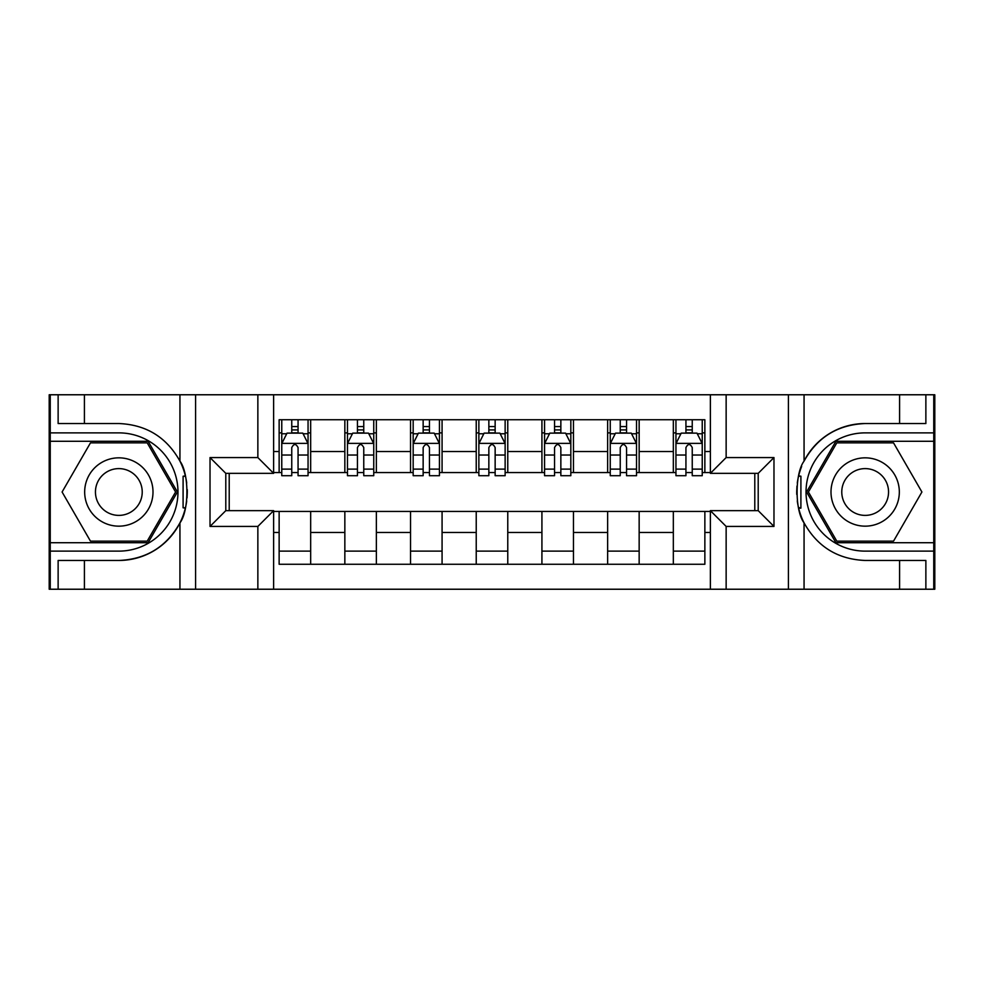 <?xml version="1.0" encoding="UTF-8"?>
<svg xmlns="http://www.w3.org/2000/svg" width="984" height="984" viewBox="0 0 984 984"><rect width="100%" height="100%" fill="white"/><g stroke="black" fill="none" stroke-linecap="round" stroke-linejoin="round"><path stroke-width="1.48" d="M933.755 542.713L933.755 589.231L934.8 589.231L934.8 394.768L933.755 394.768L933.755 441.287L835.883 441.287L806.597 492L835.883 542.713L933.755 542.713L933.755 441.287M273.626 589.231L710.374 589.231L710.374 510.659L758.209 510.659L758.209 473.341L710.374 473.341L710.374 394.768L273.626 394.768L273.626 473.341L225.791 473.341L225.791 510.659L273.626 510.659L273.626 589.231L84.415 589.231L84.415 560.462L118.843 560.462A68.462 68.462 0 0 0 185.349 508.187L183.085 507.781L185.447 507.781A68.462 68.462 0 0 0 186.714 500.905M50.245 441.287L50.245 394.768L49.2 394.768L49.2 589.231L50.245 589.231L50.245 542.713L148.117 542.713L177.403 492L148.117 441.287L50.245 441.287L50.245 542.713M273.626 511.446L279.136 511.446L279.136 564.263L704.864 564.263L704.864 511.446L710.374 511.446M279.136 532.467L273.626 532.467M273.626 451.533L279.136 451.533L279.136 472.554L273.626 472.554M710.374 472.554L704.864 472.554L704.864 419.738L279.136 419.738L279.136 451.533M704.864 451.533L710.374 451.533M710.374 532.467L704.864 532.467M229.21 473.341L229.21 510.659M673.327 419.738L673.327 472.554L675.946 472.554M685.934 472.554L692.244 472.554M702.232 472.554L704.864 472.554M673.327 472.554L636.537 472.554M607.632 419.738L607.632 472.554L610.252 472.554M620.24 472.554L626.55 472.554M607.632 472.554L570.831 472.554M541.926 419.738L541.926 472.554L544.558 472.554M554.546 472.554L560.855 472.554M541.926 472.554L505.136 472.554M476.231 419.738L476.231 472.554L478.864 472.554M488.851 472.554L495.149 472.554M476.231 472.554L439.442 472.554M410.537 419.738L410.537 472.554L413.169 472.554M423.145 472.554L429.454 472.554M410.537 472.554L373.748 472.554M344.843 419.738L344.843 472.554L347.463 472.554M357.45 472.554L363.76 472.554M344.843 472.554L308.053 472.554M279.136 472.554L281.768 472.554M291.756 472.554L298.066 472.554M754.789 510.659L754.789 473.341M279.136 511.446L310.673 511.446L310.673 564.263M704.864 511.446L310.673 511.446M310.673 419.738L310.673 472.554M279.136 432.874L281.768 432.874M291.756 432.874L298.066 432.874M308.053 432.874L310.673 432.874M279.136 551.126L310.673 551.126M344.843 511.446L344.843 564.263M376.368 419.738L376.368 472.554M344.843 432.874L347.463 432.874M357.45 432.874L363.76 432.874M373.748 432.874L376.368 432.874M376.368 511.446L376.368 564.263M344.843 551.126L376.368 551.126M410.537 511.446L410.537 564.263M442.074 511.446L442.074 564.263M410.537 551.126L442.074 551.126M442.074 419.738L442.074 472.554M410.537 432.874L413.169 432.874M423.145 432.874L429.454 432.874M439.442 432.874L442.074 432.874M476.231 511.446L476.231 564.263M507.769 511.446L507.769 564.263M476.231 551.126L507.769 551.126M507.769 419.738L507.769 472.554M476.231 432.874L478.864 432.874M488.851 432.874L495.149 432.874M505.136 432.874L507.769 432.874M541.926 511.446L541.926 564.263M573.463 511.446L573.463 564.263M541.926 551.126L573.463 551.126M573.463 419.738L573.463 472.554M541.926 432.874L544.558 432.874M554.546 432.874L560.855 432.874M570.831 432.874L573.463 432.874M607.632 511.446L607.632 564.263M639.157 511.446L639.157 564.263M607.632 551.126L639.157 551.126M639.157 419.738L639.157 472.554M607.632 432.874L610.252 432.874M620.24 432.874L626.55 432.874M636.537 432.874L639.157 432.874M673.327 511.446L673.327 564.263M673.327 551.126L704.864 551.126M673.327 432.874L675.946 432.874M685.934 432.874L692.244 432.874M702.232 432.874L704.864 432.874M298.066 426.564L291.756 426.564M308.053 469.122L298.066 469.122L298.066 475.702L308.053 475.702L308.053 443.649L302.789 433.132L287.02 433.132L281.768 443.649L281.768 475.702L291.756 475.702L291.756 469.122L281.768 469.122M281.768 443.649L281.768 419.738M308.053 443.649L308.053 419.738M291.756 433.132L291.756 419.738M298.066 419.738L298.066 433.132M298.066 469.122L298.066 447.585C295.963 443.538 293.859 443.538 291.756 447.585L291.756 469.122M186.714 483.107A68.462 68.462 0 0 0 185.459 476.256L183.098 476.256L183.085 507.781M183.098 476.256L185.361 475.85A68.462 68.462 0 0 0 179.937 461.127C166.579 437.203 146.222 424.67 118.843 423.538L84.415 423.538L84.415 394.768L50.245 394.768M118.843 560.462C146.222 559.33 166.579 546.797 179.937 522.873C189.223 510.622 189.236 473.39 179.937 461.127L179.937 394.768L84.415 394.768M257.857 589.231L257.857 526.428L210.023 526.428L210.023 457.572L257.857 457.572L257.857 394.768L195.582 394.768L195.582 589.231M50.245 551.126L118.843 551.126A59.126 59.126 0 0 0 177.969 492A59.126 59.126 0 0 0 118.843 432.874L50.245 432.874M84.415 589.231L50.245 589.231M179.937 394.768L195.582 394.768M257.857 394.768L273.626 394.768M84.415 560.462L58.13 560.462L58.13 589.231M84.415 423.538L58.13 423.538L58.13 394.768M257.857 526.428L273.626 510.659M210.023 526.428L225.791 510.659M210.023 457.572L225.791 473.341M257.857 457.572L273.626 473.341M187.046 497.879L187.292 492.221M187.292 491.791L187.255 489.589M186.579 482.123L186.222 479.884M710.374 394.768L899.585 394.768L899.585 423.538L865.157 423.538A68.462 68.462 0 0 0 804.063 461.127C794.777 473.378 794.764 510.61 804.063 522.873A68.462 68.462 0 0 1 798.639 508.15L800.902 508.15L800.914 476.219L798.553 476.219A68.462 68.462 0 0 0 797.286 483.095M797.286 500.893A68.462 68.462 0 0 0 798.541 507.744L800.902 507.744M801.653 466.441A68.462 68.462 0 0 0 798.651 475.813L800.914 476.219M899.585 589.231L804.063 589.231L804.063 522.873C817.421 546.797 837.778 559.33 865.157 560.462L899.585 560.462L899.585 589.231L933.755 589.231M865.157 423.538C837.778 424.67 817.421 437.203 804.063 461.127L804.063 394.768M726.143 394.768L726.143 457.572L773.977 457.572L773.977 526.428L726.143 526.428L726.143 589.231L788.418 589.231L788.418 394.768M933.755 432.874L865.157 432.874A59.126 59.126 0 0 0 806.031 492A59.126 59.126 0 0 0 865.157 551.126L933.755 551.126M899.585 394.768L933.755 394.768M804.063 589.231L788.418 589.231M726.143 589.231L710.374 589.231M899.585 423.538L925.87 423.538L925.87 394.768M899.585 560.462L925.87 560.462L925.87 589.231M726.143 457.572L710.374 473.341M773.977 457.572L758.209 473.341M773.977 526.428L758.209 510.659M726.143 526.428L710.374 510.659M796.954 486.121L796.708 491.779M796.708 492.209L796.745 494.411M797.421 501.877L797.778 504.115M363.76 426.564L357.45 426.564M373.748 469.122L363.76 469.122L363.76 475.702L373.748 475.702L373.748 443.649L368.483 433.132L352.727 433.132L347.463 443.649L347.463 475.702L357.45 475.702L357.45 469.122L347.463 469.122M347.463 443.649L347.463 419.738M373.748 443.649L373.748 419.738M357.45 433.132L357.45 419.738M363.76 419.738L363.76 433.132M363.76 469.122L363.76 447.585C361.657 443.538 359.554 443.538 357.45 447.585L357.45 469.122M429.454 426.564L423.145 426.564M439.442 469.122L429.454 469.122L429.454 475.702L439.442 475.702L439.442 443.649L434.19 433.132L418.421 433.132L413.169 443.649L413.169 475.702L423.145 475.702L423.145 469.122L413.169 469.122M413.169 443.649L413.169 419.738M439.442 443.649L439.442 419.738M423.145 433.132L423.145 419.738M429.454 419.738L429.454 433.132M429.454 469.122L429.454 447.585C427.351 443.538 425.26 443.538 423.145 447.585L423.145 469.122M495.149 426.564L488.851 426.564M505.136 469.122L495.149 469.122L495.149 475.702L505.136 475.702L505.136 443.649L499.884 433.132L484.116 433.132L478.864 443.649L478.864 475.702L488.851 475.702L488.851 469.122L478.864 469.122M478.864 443.649L478.864 419.738M505.136 443.649L505.136 419.738M488.851 433.132L488.851 419.738M495.149 419.738L495.149 433.132M495.149 469.122L495.149 447.585C493.058 443.538 490.954 443.538 488.851 447.585L488.851 469.122M560.855 426.564L554.546 426.564M570.831 469.122L560.855 469.122L560.855 475.702L570.831 475.702L570.831 443.649L565.579 433.132L549.81 433.132L544.558 443.649L544.558 475.702L554.546 475.702L554.546 469.122L544.558 469.122M544.558 443.649L544.558 419.738M570.831 443.649L570.831 419.738M554.546 433.132L554.546 419.738M560.855 419.738L560.855 433.132M560.855 469.122L560.855 447.585C558.752 443.538 556.649 443.538 554.546 447.585L554.546 469.122M101.758 462.418A34.157 34.157 0 0 0 89.249 509.085A34.157 34.157 0 0 0 135.915 521.582A34.157 34.157 0 0 0 148.424 474.915A34.157 34.157 0 0 0 101.758 462.418M107.145 471.742A23.382 23.382 0 0 0 98.585 503.697A23.382 23.382 0 0 0 130.528 512.258A23.382 23.382 0 0 0 139.088 480.303A23.382 23.382 0 0 0 107.145 471.742M175.583 492L147.206 541.139L90.466 541.139L62.09 492L90.466 442.862L147.206 442.862L175.583 492M848.085 521.582A34.157 34.157 0 0 0 894.751 509.085A34.157 34.157 0 0 0 882.242 462.418A34.157 34.157 0 0 0 835.576 474.915A34.157 34.157 0 0 0 848.085 521.582M853.472 512.258A23.382 23.382 0 0 0 885.416 503.697A23.382 23.382 0 0 0 876.855 471.742A23.382 23.382 0 0 0 844.912 480.303A23.382 23.382 0 0 0 853.472 512.258M836.794 442.862L893.534 442.862L921.91 492L893.534 541.139L836.794 541.139L808.418 492L836.794 442.862M626.55 426.564L620.24 426.564M636.537 469.122L626.55 469.122L626.55 475.702L636.537 475.702L636.537 443.649L631.273 433.132L615.517 433.132L610.252 443.649L610.252 475.702L620.24 475.702L620.24 469.122L610.252 469.122M610.252 443.649L610.252 419.738M636.537 443.649L636.537 419.738M620.24 433.132L620.24 419.738M626.55 419.738L626.55 433.132M626.55 469.122L626.55 447.585C624.446 443.538 622.343 443.538 620.24 447.585L620.24 469.122M692.244 426.564L685.934 426.564M702.232 469.122L692.244 469.122L692.244 475.702L702.232 475.702L702.232 443.649L696.979 433.132L681.211 433.132L675.946 443.649L675.946 475.702L685.934 475.702L685.934 469.122L675.946 469.122M675.946 443.649L675.946 419.738M702.232 443.649L702.232 419.738M685.934 433.132L685.934 419.738M692.244 419.738L692.244 433.132M692.244 469.122L692.244 447.585C690.141 443.538 688.05 443.538 685.934 447.585L685.934 469.122M344.843 532.467L310.673 532.467M344.843 451.533L310.673 451.533M410.537 451.533L376.368 451.533M410.537 532.467L376.368 532.467M476.231 451.533L442.074 451.533M476.231 532.467L442.074 532.467M541.926 451.533L507.769 451.533M541.926 532.467L507.769 532.467M607.632 451.533L573.463 451.533M607.632 532.467L573.463 532.467M673.327 451.533L639.157 451.533M673.327 532.467L639.157 532.467M307.918 443.378L281.904 443.378M281.768 433.772L286.713 433.772M303.109 433.772L308.053 433.772M291.756 455.026L281.768 455.026M308.053 455.026L298.066 455.026M298.066 429.91L291.756 429.91M179.937 589.231L179.937 522.873M373.613 443.378L347.598 443.378M347.463 433.772L352.407 433.772M368.803 433.772L373.748 433.772M357.45 455.026L347.463 455.026M373.748 455.026L363.76 455.026M363.76 429.91L357.45 429.91M439.307 443.378L413.292 443.378M413.169 433.772L418.102 433.772M434.498 433.772L439.442 433.772M423.145 455.026L413.169 455.026M439.442 455.026L429.454 455.026M429.454 429.91L423.145 429.91M505.013 443.378L478.987 443.378M478.864 433.772L483.796 433.772M500.204 433.772L505.136 433.772M488.851 455.026L478.864 455.026M505.136 455.026L495.149 455.026M495.149 429.91L488.851 429.91M570.708 443.378L544.693 443.378M544.558 433.772L549.502 433.772M565.898 433.772L570.831 433.772M554.546 455.026L544.558 455.026M570.831 455.026L560.855 455.026M560.855 429.91L554.546 429.91M636.402 443.378L610.388 443.378M610.252 433.772L615.197 433.772M631.593 433.772L636.537 433.772M620.24 455.026L610.252 455.026M636.537 455.026L626.55 455.026M626.55 429.91L620.24 429.91M702.096 443.378L676.082 443.378M675.946 433.772L680.891 433.772M697.287 433.772L702.232 433.772M685.934 455.026L675.946 455.026M702.232 455.026L692.244 455.026M692.244 429.91L685.934 429.91"/></g></svg>
